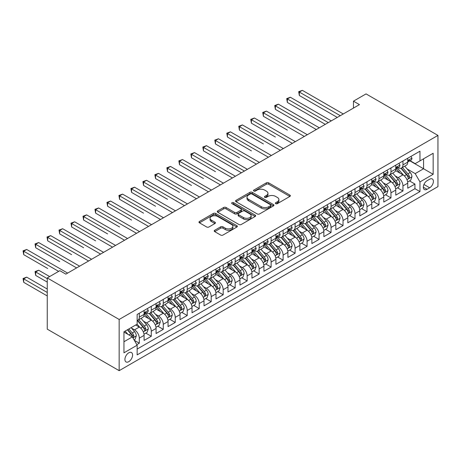 <?xml version="1.0" encoding="UTF-8"?>
<svg xmlns="http://www.w3.org/2000/svg" width="461" height="461" viewBox="0 0 461 461"><rect width="100%" height="100%" fill="white"/><g stroke="black" fill="none" stroke-linecap="round" stroke-linejoin="round"><path stroke-width="0.69" d="M275.713 203.658A1.164 0.674 0 0 0 277.361 203.658L289.86 196.438A1.665 0.962 0 0 0 290.349 195.764A1.665 0.962 0 0 0 289.86 195.084L268.688 182.856A1.665 0.962 0 0 0 266.331 182.856L253.832 190.07A1.164 0.674 0 0 0 253.492 190.549A1.164 0.674 0 0 0 253.832 191.021A1.164 0.674 0 0 0 255.48 191.021L257.1 190.088A5.325 3.071 0 0 1 264.626 190.088L266.395 191.108A5.325 3.071 0 0 1 267.95 193.28A5.325 3.071 0 0 1 266.395 195.452L264.775 196.392A1.164 0.674 0 0 0 264.435 196.864A1.164 0.674 0 0 0 264.775 197.343A1.164 0.674 0 0 0 266.423 197.343L268.037 196.403A5.325 3.071 0 0 1 275.569 196.403L277.332 197.423A5.325 3.071 0 0 1 278.893 199.596A5.325 3.071 0 0 1 277.332 201.774L275.713 202.707A1.164 0.674 0 0 0 275.373 203.18A1.164 0.674 0 0 0 275.713 203.658L275.713 202.707M128.752 361.672A5.423 3.129 120 0 0 132.295 356.889A5.423 3.129 120 0 0 131.466 352.544A5.423 3.129 120 0 0 128.752 352.815A5.423 3.129 120 0 0 125.208 357.592A5.423 3.129 120 0 0 126.043 361.937A5.423 3.129 120 0 0 128.752 361.672M214.693 230.264A1.665 0.962 0 0 0 214.204 230.944A1.665 0.962 0 0 0 214.693 231.618L220.635 235.052A1.665 0.962 0 0 0 222.986 235.052L236.868 227.037A1.665 0.962 0 0 0 237.352 226.357A1.665 0.962 0 0 0 236.868 225.677L215.69 213.455A1.665 0.962 0 0 0 213.339 213.455L199.457 221.464A1.665 0.962 0 0 0 198.973 222.144A1.665 0.962 0 0 0 199.457 222.824L206.632 226.968A1.665 0.962 0 0 0 208.989 226.968L214.93 223.539A1.665 0.962 0 0 0 215.414 222.859A1.665 0.962 0 0 0 214.93 222.179L211.369 220.128A4.449 2.57 0 0 1 210.066 218.307A4.449 2.57 0 0 1 212.815 215.932A4.449 2.57 0 0 1 217.661 216.491L231.601 224.542A4.449 2.57 0 0 1 232.903 226.357A4.449 2.57 0 0 1 230.16 228.731A4.449 2.57 0 0 1 225.308 228.172L222.986 226.835A1.665 0.962 0 0 0 220.635 226.835L214.693 230.264L214.693 231.618M437.95 135.413L366.046 93.9L353.46 101.166L359.453 104.624L65.837 274.139L59.844 270.682L47.258 277.948L119.163 319.461L437.95 135.413L437.95 186.619L119.163 370.667L119.163 319.461M257.215 213.927A1.665 0.962 0 0 0 259.572 213.927L273.448 205.917A1.665 0.962 0 0 0 273.938 205.237A1.665 0.962 0 0 0 273.448 204.557L252.276 192.329A1.665 0.962 0 0 0 249.925 192.329L236.044 200.345A1.665 0.962 0 0 0 235.554 201.025A1.665 0.962 0 0 0 236.044 201.705L257.215 213.927M232.448 203.906A1.164 0.674 0 0 1 233.629 204.073L233.629 202.69L255.158 215.114A1.665 0.962 0 0 1 255.648 215.794A1.665 0.962 0 0 1 255.158 216.474L241.276 224.49A1.665 0.962 0 0 1 238.925 224.49L217.748 212.262L217.748 210.908A1.665 0.962 0 0 0 217.264 211.587A1.665 0.962 0 0 0 217.748 212.262M217.748 210.908L223.689 207.479A1.665 0.962 0 0 1 226.046 207.479L234.632 212.435A1.665 0.962 0 0 0 236.983 212.435L240.924 210.158A1.665 0.962 0 0 0 241.414 209.478A1.665 0.962 0 0 0 240.924 208.798L231.987 203.641A1.164 0.674 0 0 1 231.641 203.163A1.164 0.674 0 0 1 232.361 202.54A1.164 0.674 0 0 1 233.629 202.69M136.813 344.632L139.297 343.197L134.324 340.322M131.494 328.105L134.503 329.84A6.777 3.913 60 0 1 139.297 338.144L144.091 335.377L144.091 340.425L151.283 336.276L145.832 333.13M143.48 321.184L146.489 322.925A6.777 3.913 60 0 1 151.283 331.223L156.077 328.457L156.077 333.51L163.269 329.356L157.812 326.209M155.466 314.264L158.475 316.004A6.777 3.913 60 0 1 163.269 324.308L168.063 321.536L168.063 326.59L175.249 322.441L169.798 319.289M167.447 307.349L170.461 309.083A6.777 3.913 60 0 1 175.249 317.387L180.044 314.621L180.044 319.669L187.235 315.52L181.784 312.374M179.433 300.428L182.441 302.162A6.777 3.913 60 0 1 187.235 310.466L192.03 307.7L192.03 312.754L199.221 308.599L193.77 305.453M191.419 293.507L194.427 295.247A6.777 3.913 60 0 1 199.221 303.551L204.016 300.779L204.016 305.833L211.207 301.678L205.75 298.532M203.405 286.592L206.413 288.327A6.777 3.913 60 0 1 211.207 296.63L216.002 293.864L216.002 298.912L223.187 294.763L217.736 291.611M215.385 279.671L218.393 281.406A6.777 3.913 60 0 1 223.187 289.71L227.982 286.944L227.982 291.992L235.173 287.843L229.722 284.696M227.371 272.751L230.379 274.491A6.777 3.913 60 0 1 235.173 282.789L239.968 280.023L239.968 285.077L247.159 280.922L241.708 277.776M239.357 265.83L242.365 267.57A6.777 3.913 60 0 1 247.159 275.874L251.954 273.102L251.954 278.156L259.145 274.007L253.688 270.855M251.337 258.915L254.351 260.649A6.777 3.913 60 0 1 259.145 268.953L263.934 266.187L263.934 271.235L271.126 267.086L265.674 263.934M263.323 251.994L266.331 253.729A6.777 3.913 60 0 1 271.126 262.032L275.92 259.266L275.92 264.32L283.112 260.165L277.66 257.019M275.309 245.073L278.317 246.814A6.777 3.913 60 0 1 283.112 255.117L287.906 252.346L287.906 257.399L295.098 253.245L289.641 250.098M287.295 238.158L290.303 239.893A6.777 3.913 60 0 1 295.098 248.197L299.892 245.431L299.892 250.479L307.078 246.33L301.627 243.178M299.275 231.238L302.289 232.972A6.777 3.913 60 0 1 307.078 241.276L311.872 238.51L311.872 243.558L319.064 239.409L313.613 236.263M311.261 224.317L314.269 226.057A6.777 3.913 60 0 1 319.064 234.355L323.858 231.589L323.858 236.643L331.05 232.488L325.599 229.342M323.247 217.396L326.255 219.136A6.777 3.913 60 0 1 331.05 227.44L335.844 224.668L335.844 229.722L343.036 225.573L337.579 222.421M335.233 210.481L338.241 212.216A6.777 3.913 60 0 1 343.036 220.519L347.825 217.753L347.825 222.801L355.016 218.652L349.565 215.5M347.214 203.56L350.222 205.295A6.777 3.913 60 0 1 355.016 213.599L359.81 210.833L359.81 215.886L367.002 211.732L361.551 208.585M359.2 196.64L362.208 198.38A6.777 3.913 60 0 1 367.002 206.684L371.797 203.912L371.797 208.966L378.988 204.811L373.531 201.664M371.186 189.719L374.194 191.459A6.777 3.913 60 0 1 378.988 199.763L383.783 196.997L383.783 202.045L390.968 197.896L385.517 194.744M383.166 182.804L386.18 184.538A6.777 3.913 60 0 1 390.968 192.842L395.763 190.076L395.763 195.124L402.954 190.975L402.954 185.921A6.777 3.913 -120 0 0 398.16 177.623L395.152 175.883M397.503 187.829L402.954 190.975M144.091 335.377A6.777 3.913 -120 0 0 139.297 327.074L135.701 324.999M156.077 328.457A6.777 3.913 -120 0 0 151.283 320.153L143.872 315.877M168.063 321.536A6.777 3.913 -120 0 0 163.269 313.238L155.858 308.956M180.044 314.621A6.777 3.913 -120 0 0 175.249 306.317L167.839 302.036M192.03 307.7A6.777 3.913 -120 0 0 187.235 299.396L179.825 295.121M204.016 300.779A6.777 3.913 -120 0 0 199.221 292.476L191.811 288.2M216.002 293.864A6.777 3.913 -120 0 0 211.207 285.561L203.791 281.279M227.982 286.944A6.777 3.913 -120 0 0 223.187 278.64L215.777 274.358M239.968 280.023A6.777 3.913 -120 0 0 235.173 271.719L227.763 267.443M251.954 273.102A6.777 3.913 -120 0 0 247.159 264.804L239.749 260.523M263.934 266.187A6.777 3.913 -120 0 0 259.145 257.883L251.729 253.602M275.92 259.266A6.777 3.913 -120 0 0 271.126 250.963L263.715 246.687M287.906 252.346A6.777 3.913 -120 0 0 283.112 244.042L275.701 239.766M299.892 245.431A6.777 3.913 -120 0 0 295.098 237.127L287.687 232.845M311.872 238.51A6.777 3.913 -120 0 0 307.078 230.206L299.667 225.925M323.858 231.589A6.777 3.913 -120 0 0 319.064 223.285L311.653 219.01M335.844 224.668A6.777 3.913 -120 0 0 331.05 216.37L323.639 212.089M347.825 217.753A6.777 3.913 -120 0 0 343.036 209.45L335.62 205.168M359.81 210.833A6.777 3.913 -120 0 0 355.016 202.529L347.606 198.253M371.797 203.912A6.777 3.913 -120 0 0 367.002 195.608L359.592 191.332M383.783 196.997A6.777 3.913 -120 0 0 378.988 188.693L371.578 184.412M395.763 190.076A6.777 3.913 -120 0 0 390.968 181.772L383.558 177.491M429.681 179.214L427.042 180.735A5.255 3.031 120 0 0 423.613 185.362A5.255 3.031 120 0 0 424.42 189.575A5.255 3.031 120 0 0 427.042 189.315L429.681 187.794A5.255 3.031 120 0 0 433.115 183.161A5.255 3.031 120 0 0 432.309 178.954A5.255 3.031 120 0 0 429.681 179.214M123.957 341.745L132.347 336.899L137.142 345.203L137.142 354.889L419.971 191.597L419.971 181.911L415.182 173.607L407.138 168.962M137.142 345.203L123.957 352.815L123.957 331.776L137.142 324.169L137.142 314.483L419.971 151.191L419.971 160.877L433.156 153.265L433.156 174.298L419.971 181.911M146.425 312.921L146.489 312.961A6.777 3.913 60 0 0 149.877 313.296L154.671 310.524A6.777 3.913 -120 0 0 156.077 307.424L156.077 303.551M158.411 306.006L158.475 306.041A6.777 3.913 60 0 0 161.863 306.375L166.657 303.609A6.777 3.913 -120 0 0 168.063 300.503L168.063 296.63M170.397 299.085L170.461 299.12A6.777 3.913 60 0 0 173.849 299.454L178.643 296.688A6.777 3.913 -120 0 0 180.044 293.582L180.044 289.71M182.377 292.165L182.441 292.199A6.777 3.913 60 0 0 185.835 292.539L190.624 289.767A6.777 3.913 -120 0 0 192.03 286.667L192.03 282.789M194.363 285.244L194.427 285.284A6.777 3.913 60 0 0 197.815 285.618L202.61 282.852A6.777 3.913 -120 0 0 204.016 279.746L204.016 275.874M206.349 278.329L206.413 278.363A6.777 3.913 60 0 0 209.801 278.698L214.596 275.932A6.777 3.913 -120 0 0 216.002 272.826L216.002 268.953M218.335 271.408L218.393 271.443A6.777 3.913 60 0 0 221.787 271.777L226.582 269.011A6.777 3.913 -120 0 0 227.982 265.911L227.982 262.032M230.316 264.487L230.379 264.528A6.777 3.913 60 0 0 233.767 264.862L238.562 262.09A6.777 3.913 -120 0 0 239.968 258.99L239.968 255.112M242.302 257.566L242.365 257.607A6.777 3.913 60 0 0 245.753 257.941L250.548 255.175A6.777 3.913 -120 0 0 251.954 252.069L251.954 248.197M254.288 250.651L254.351 250.686A6.777 3.913 60 0 0 257.739 251.02L262.534 248.254A6.777 3.913 -120 0 0 263.934 245.148L263.934 241.276M266.268 243.731L266.331 243.765A6.777 3.913 60 0 0 269.725 244.105L274.514 241.334A6.777 3.913 -120 0 0 275.92 238.233L275.92 234.355M278.254 236.81L278.317 236.85A6.777 3.913 60 0 0 281.706 237.185L286.5 234.419A6.777 3.913 -120 0 0 287.906 231.313L287.906 227.44M290.24 229.895L290.303 229.93A6.777 3.913 60 0 0 293.692 230.264L298.486 227.498A6.777 3.913 -120 0 0 299.892 224.392L299.892 220.519M302.226 222.974L302.289 223.009A6.777 3.913 60 0 0 305.678 223.343L310.472 220.577A6.777 3.913 -120 0 0 311.872 217.477L311.872 213.599M314.206 216.053L314.269 216.088A6.777 3.913 60 0 0 317.658 216.428L322.452 213.656A6.777 3.913 -120 0 0 323.858 210.556L323.858 206.678M326.192 209.133L326.255 209.173A6.777 3.913 60 0 0 329.644 209.507L334.438 206.741A6.777 3.913 -120 0 0 335.844 203.635L335.844 199.763M338.178 202.218L338.241 202.252A6.777 3.913 60 0 0 341.63 202.586L346.424 199.82A6.777 3.913 -120 0 0 347.825 196.714L347.825 192.842M350.164 195.297L350.222 195.331A6.777 3.913 60 0 0 353.616 195.671L358.41 192.9A6.777 3.913 -120 0 0 359.81 189.799L359.81 185.921M362.144 188.376L362.208 188.416A6.777 3.913 60 0 0 365.596 188.751L370.39 185.985A6.777 3.913 -120 0 0 371.797 182.879L371.797 179.006M374.13 181.461L374.194 181.496A6.777 3.913 60 0 0 377.582 181.83L382.376 179.064A6.777 3.913 -120 0 0 383.783 175.958L383.783 172.086M386.116 174.54L386.18 174.575A6.777 3.913 60 0 0 389.568 174.909L394.362 172.143A6.777 3.913 -120 0 0 395.763 169.043L395.763 165.165M137.142 349.075L414.94 188.693L414.94 184.054L407.749 188.209L407.749 183.155A6.777 3.913 -120 0 0 402.954 174.852L395.544 170.576M398.097 167.62L398.16 167.654A6.777 3.913 -120 0 0 401.554 167.994A6.777 3.913 -120 0 0 402.954 164.888L402.954 161.016M401.554 167.994L406.343 165.222A6.777 3.913 -120 0 0 407.749 162.122L407.749 158.244M139.297 313.238L139.297 317.11A6.777 3.913 60 0 1 137.897 320.216A6.777 3.913 60 0 1 137.142 320.487M137.897 320.216L142.691 317.445A6.777 3.913 -120 0 0 144.091 314.344L144.091 310.466M151.283 306.317L151.283 310.19A6.777 3.913 60 0 1 149.877 313.296M163.269 299.396L163.269 303.275A6.777 3.913 60 0 1 161.863 306.375M175.249 292.476L175.249 296.354A6.777 3.913 60 0 1 173.849 299.454M187.235 285.561L187.235 289.433A6.777 3.913 60 0 1 185.835 292.539M199.221 278.64L199.221 282.512A6.777 3.913 60 0 1 197.815 285.618M211.207 271.719L211.207 275.597A6.777 3.913 60 0 1 209.801 278.698M223.187 264.798L223.187 268.677A6.777 3.913 60 0 1 221.787 271.777M235.173 257.883L235.173 261.756A6.777 3.913 60 0 1 233.767 264.862M247.159 250.963L247.159 254.835A6.777 3.913 60 0 1 245.753 257.941M259.145 244.042L259.145 247.92A6.777 3.913 60 0 1 257.739 251.02M271.126 237.127L271.126 240.999A6.777 3.913 60 0 1 269.725 244.105M283.112 230.206L283.112 234.079A6.777 3.913 60 0 1 281.706 237.185M295.098 223.285L295.098 227.164A6.777 3.913 60 0 1 293.692 230.264M307.078 216.365L307.078 220.243A6.777 3.913 60 0 1 305.678 223.343M319.064 209.45L319.064 213.322A6.777 3.913 60 0 1 317.658 216.428M331.05 202.529L331.05 206.401A6.777 3.913 60 0 1 329.644 209.507M343.036 195.608L343.036 199.486A6.777 3.913 60 0 1 341.63 202.586M355.016 188.693L355.016 192.565A6.777 3.913 60 0 1 353.616 195.671M367.002 181.772L367.002 185.645A6.777 3.913 60 0 1 365.596 188.751M378.988 174.852L378.988 178.73A6.777 3.913 60 0 1 377.582 181.83M390.968 167.931L390.968 171.809A6.777 3.913 60 0 1 389.568 174.909M390.968 192.842L390.968 197.896M378.988 199.763L378.988 204.811M367.002 206.684L367.002 211.732M355.016 213.599L355.016 218.652M343.036 220.519L343.036 225.573M331.05 227.44L331.05 232.488M319.064 234.355L319.064 239.409M307.078 241.276L307.078 246.33M295.098 248.197L295.098 253.245M283.112 255.117L283.112 260.165M271.126 262.032L271.126 267.086M259.145 268.953L259.145 274.007M247.159 275.874L247.159 280.922M235.173 282.789L235.173 287.843M223.187 289.71L223.187 294.763M211.207 296.63L211.207 301.678M199.221 303.551L199.221 308.599M187.235 310.466L187.235 315.52M175.249 317.387L175.249 322.441M163.269 324.308L163.269 329.356M151.283 331.223L151.283 336.276M139.297 338.144L139.297 343.197M132.347 336.899L123.957 332.058M415.182 173.607L423.567 168.766L423.567 158.803L433.156 153.265M409.846 160.837L433.156 174.298M410.083 160.699L415.182 163.643L419.971 160.877M47.258 277.948L47.258 329.148L119.163 370.667M353.46 101.166L353.46 108.081M409.489 180.908L414.94 184.054M414.94 188.693L419.971 191.597M276.179 203.82L277.332 203.157A5.325 3.071 0 0 0 278.893 200.984L278.893 199.596M267.95 193.28L267.95 194.663A5.325 3.071 0 0 1 266.395 196.841L265.242 197.504M289.836 196.455L268.688 184.239A1.665 0.962 0 0 0 266.331 184.239L254.299 191.188M273.431 205.929L252.276 193.712A1.665 0.962 0 0 0 249.925 193.712L236.067 201.716M270.509 205.71A1.164 0.674 0 0 0 270.849 205.237A1.164 0.674 0 0 0 270.509 204.759L251.925 194.029A1.164 0.674 0 0 0 250.277 194.029L248.571 195.015A5.325 3.071 0 0 0 247.01 197.187A5.325 3.071 0 0 0 248.571 199.359L261.278 206.695A5.325 3.071 0 0 0 268.803 206.695L270.509 205.71L270.509 207.093A1.164 0.674 0 0 0 270.849 206.62L270.849 205.237M247.01 197.187L247.01 198.57A5.325 3.071 0 0 0 248.571 200.742L248.571 199.359M270.509 207.093L268.803 208.078A5.325 3.071 0 0 1 261.278 208.078L248.571 200.742M217.771 212.279L223.689 208.862L223.689 207.479M241.414 209.478L241.414 210.861A1.665 0.962 0 0 1 240.924 211.541L236.983 213.818A1.665 0.962 0 0 1 234.632 213.818L226.046 208.862A1.665 0.962 0 0 0 223.689 208.862M233.629 204.073L255.135 216.486M243.541 217.58A4.449 2.57 0 0 0 248.393 218.134A4.449 2.57 0 0 0 251.141 215.76A4.449 2.57 0 0 0 249.833 213.944L244.924 211.109A1.665 0.962 0 0 0 242.572 211.109L238.631 213.385A1.665 0.962 0 0 0 238.141 214.065A1.665 0.962 0 0 0 238.631 214.745L243.541 217.58L243.541 218.963A4.449 2.57 0 0 0 248.393 219.522A4.449 2.57 0 0 0 251.141 217.148L251.141 215.76M238.141 214.065L238.141 215.448A1.665 0.962 0 0 0 238.631 216.128L238.631 214.745M243.541 218.963L238.631 216.128M232.903 226.357L232.903 227.74A4.449 2.57 0 0 1 230.16 230.114A4.449 2.57 0 0 1 225.308 229.555L222.986 228.218A1.665 0.962 0 0 0 220.635 228.218L214.717 231.635M210.066 218.307L210.066 219.695A4.449 2.57 0 0 0 211.369 221.511L211.369 220.128M214.907 223.55L211.369 221.511M236.845 227.048L215.69 214.838A1.665 0.962 0 0 0 213.339 214.838L199.48 222.836L199.457 221.464M407.651 181.968L410.745 180.182L411.944 176.719A4.489 2.593 -120 0 0 410.192 172.506L404.718 166.162M403.623 175.289L397.365 168.046M400.062 173.18L396.425 168.974A10.764 6.212 -120 0 0 396.097 168.599M299.35 123.202L275.384 109.361L275.384 105.903L278.375 104.174L319.306 127.801M400.943 168.236L406.481 174.65A4.489 2.593 60 0 1 408.083 177.744L408.406 178.274L409.016 178.188L409.518 176.915A4.489 2.593 -120 0 0 407.916 173.82L402.441 167.481M401.266 168.132L407.219 175.024A2.288 1.32 60 0 1 407.795 175.918L409.518 176.915M410.924 156.412L411.944 158.175A4.489 2.593 60 0 1 411.016 160.163L408.734 161.477A4.489 2.593 -120 0 0 409.518 160.445L409.426 160.048M340.276 115.694L299.35 92.067L302.347 90.333L343.272 113.965M407.899 161.69L407.916 161.69A4.489 2.593 -120 0 0 408.734 161.477M408.942 160.111L409.518 160.445C409.235 159.765 408.757 160.042 408.083 161.275A4.489 2.593 60 0 1 407.749 161.915M337.279 117.422L299.35 95.525L299.35 92.067L298.693 91.687L302.347 90.333M299.35 95.525L298.693 91.687M395.665 188.889L398.759 187.103L399.958 183.639A4.489 2.593 -120 0 0 398.212 179.421L392.732 173.082M391.637 182.21L385.379 174.967M388.076 180.101L384.445 175.895A10.764 6.212 -120 0 0 384.111 175.52M287.364 130.123L263.398 116.281L263.398 112.824L266.395 111.095L307.32 134.721M388.957 175.157L394.495 181.571A4.489 2.593 60 0 1 396.097 184.659L396.425 185.195L397.03 185.109L397.532 183.83A4.489 2.593 -120 0 0 395.936 180.735L390.455 174.396M389.28 175.053L395.233 181.939A2.288 1.32 60 0 1 395.809 182.838L397.532 183.83M383.679 195.81L386.779 194.018L387.972 190.56A4.489 2.593 -120 0 0 386.226 186.342L380.751 180.003M379.651 189.131L373.393 181.882M376.09 187.022L372.459 182.815A10.764 6.212 -120 0 0 372.125 182.441M275.384 137.038L251.412 123.202L251.412 119.739L254.409 118.01L295.334 141.642M376.971 182.072L382.509 188.486A4.489 2.593 60 0 1 384.111 191.58L384.439 192.116L385.044 192.03L385.552 190.75A4.489 2.593 -120 0 0 383.95 187.656L378.475 181.317M377.3 181.968L383.247 188.86A2.288 1.32 60 0 1 383.823 189.753L385.552 190.75M371.693 202.725L374.793 200.938L375.992 197.481A4.489 2.593 -120 0 0 374.24 193.263L368.765 186.924M367.671 196.046L361.412 188.803M364.109 193.937L360.473 189.736A10.764 6.212 -120 0 0 360.139 189.362M263.398 143.959L239.426 130.123L239.426 126.66L242.423 124.931L283.354 148.557M364.985 188.993L370.529 195.406A4.489 2.593 60 0 1 372.125 198.501L372.453 199.031L373.058 198.945L373.566 197.671A4.489 2.593 -120 0 0 371.964 194.577L366.489 188.238M365.314 188.889L371.266 195.781A2.288 1.32 60 0 1 371.843 196.674L373.566 197.671M359.713 209.646L362.807 207.859L364.006 204.396A4.489 2.593 -120 0 0 362.26 200.178L356.779 193.839M355.685 202.967L349.426 195.723M352.123 200.858L348.493 196.651A10.764 6.212 -120 0 0 348.159 196.277M251.412 150.88L227.446 137.038L227.446 133.581L230.442 131.852L271.368 155.478M353.005 195.913L358.543 202.327A4.489 2.593 60 0 1 360.145 205.422L360.467 205.952L361.078 205.865L361.58 204.586A4.489 2.593 -120 0 0 359.978 201.497L354.503 195.153M353.328 195.81L359.28 202.696A2.288 1.32 60 0 1 359.857 203.595L361.58 204.586M398.938 163.332L399.958 165.096A4.489 2.593 60 0 1 399.03 167.084L396.754 168.398A4.489 2.593 -120 0 0 397.532 167.366L397.44 166.963M328.295 122.614L287.364 98.982L290.361 97.254L331.286 120.886M395.913 168.611L395.936 168.611A4.489 2.593 -120 0 0 396.754 168.398M396.956 167.026L397.532 167.366C397.249 166.686 396.771 166.963 396.097 168.196A4.489 2.593 60 0 1 395.763 168.835M325.299 124.343L287.364 102.446L287.364 98.982L286.707 98.602L290.361 97.254M287.364 102.446L286.707 98.602M386.958 170.253L387.972 172.016A4.489 2.593 60 0 1 387.044 174.004L384.768 175.318A4.489 2.593 -120 0 0 385.552 174.281L385.454 173.883M316.309 129.529L274.721 105.523L278.375 104.174M383.932 175.526L383.95 175.526A4.489 2.593 -120 0 0 384.768 175.318M384.97 173.947L385.552 174.281C385.269 173.607 384.785 173.883 384.111 175.111A4.489 2.593 60 0 1 383.783 175.75M275.384 109.361L274.721 105.523M374.972 177.168L375.992 178.937A4.489 2.593 60 0 1 375.058 180.919L372.782 182.239A4.489 2.593 -120 0 0 373.566 181.202L373.473 180.804M304.323 136.45L262.735 112.444L266.395 111.095M371.946 182.447L371.964 182.447A4.489 2.593 -120 0 0 372.782 182.239M372.984 180.868L373.566 181.202C373.283 180.528 372.805 180.804 372.125 182.032A4.489 2.593 60 0 1 371.797 182.671M263.398 116.281L262.735 112.444M362.986 184.089L364.006 185.852A4.489 2.593 60 0 1 363.078 187.84L360.802 189.154A4.489 2.593 -120 0 0 361.58 188.123L361.487 187.725M292.337 143.371L250.755 119.359L254.409 118.01M359.96 189.367L359.978 189.367A4.489 2.593 -120 0 0 360.802 189.154M361.003 187.788L361.58 188.123C361.297 187.443 360.819 187.719 360.145 188.952A4.489 2.593 60 0 1 359.81 189.592M251.412 123.202L250.755 119.359M347.727 216.566L350.821 214.774L352.02 211.317A4.489 2.593 -120 0 0 350.274 207.098L344.799 200.76M343.699 209.888L337.44 202.638M340.137 207.778L336.507 203.572A10.764 6.212 -120 0 0 336.173 203.197M239.426 157.795L215.46 143.959L215.46 140.501L218.456 138.767L259.382 162.399M341.019 202.834L346.557 209.242A4.489 2.593 60 0 1 348.159 212.337L348.487 212.873L349.092 212.786L349.599 211.507A4.489 2.593 -120 0 0 347.997 208.412L342.517 202.074M341.342 202.725L347.294 209.617A2.288 1.32 60 0 1 347.871 210.51L349.599 211.507M351.005 191.01L352.02 192.773A4.489 2.593 60 0 1 351.092 194.761L348.816 196.075A4.489 2.593 -120 0 0 349.599 195.038L349.501 194.64M280.357 150.292L238.769 126.279L242.423 124.931M347.98 196.288L347.997 196.282A4.489 2.593 -120 0 0 348.816 196.075M349.017 194.703L349.599 195.038C349.317 194.363 348.833 194.64 348.159 195.873A4.489 2.593 60 0 1 347.825 196.507M239.426 130.123L238.769 126.279M335.741 223.481L338.841 221.695L340.039 218.237A4.489 2.593 -120 0 0 338.288 214.019L332.813 207.68M331.713 216.808L325.454 209.559M328.151 214.693L324.521 210.493A10.764 6.212 -120 0 0 324.187 210.118M227.446 164.715L241.403 172.777M329.033 209.749L334.571 216.163A4.489 2.593 60 0 1 336.173 219.257L336.501 219.788L337.106 219.707L337.613 218.428A4.489 2.593 -120 0 0 336.011 215.333L330.537 208.994M329.361 209.646L335.308 216.537A2.288 1.32 60 0 1 335.89 217.431L337.613 218.428M339.019 197.93L340.039 199.694A4.489 2.593 60 0 1 339.106 201.682L336.83 202.996A4.489 2.593 -120 0 0 337.613 201.958L337.515 201.561M268.371 157.207L226.783 133.2L230.442 131.852M335.994 203.203L336.011 203.203A4.489 2.593 -120 0 0 336.83 202.996M337.031 201.624L337.613 201.958C337.331 201.284 336.853 201.561 336.173 202.788A4.489 2.593 60 0 1 335.844 203.428M227.446 137.038L226.783 133.2M323.76 230.402L326.855 228.616L328.053 225.152A4.489 2.593 -120 0 0 326.302 220.94L320.827 214.596M319.732 223.723L313.474 216.48M316.171 221.614L312.535 217.408A10.764 6.212 -120 0 0 312.201 217.033M215.46 171.636L191.494 157.795L191.494 154.337L194.484 152.608L235.415 176.235M317.053 216.67L322.591 223.084A4.489 2.593 60 0 1 324.192 226.178L324.515 226.708L325.126 226.622L325.627 225.348A4.489 2.593 -120 0 0 324.025 222.254L318.551 215.915M317.375 216.566L323.328 223.458A2.288 1.32 60 0 1 323.904 224.351L325.627 225.348M327.033 204.845L328.053 206.609A4.489 2.593 60 0 1 327.126 208.597L324.844 209.911A4.489 2.593 -120 0 0 325.627 208.879L325.535 208.481M256.385 164.128L214.803 140.121L218.456 138.767M324.008 210.124L324.025 210.124A4.489 2.593 -120 0 0 324.844 209.911M325.045 208.545L325.627 208.879C325.345 208.199 324.867 208.481 324.192 209.709A4.489 2.593 60 0 1 323.858 210.349M215.46 143.959L214.803 140.121M311.774 237.323L314.869 235.536L316.067 232.073A4.489 2.593 -120 0 0 314.321 227.855L308.841 221.516M307.746 230.644L301.488 223.401M304.185 228.535L300.555 224.328A10.764 6.212 -120 0 0 300.22 223.954M203.474 178.557L179.508 164.715L179.508 161.258L182.504 159.529L223.429 183.155M305.067 223.591L310.605 230.004A4.489 2.593 60 0 1 312.206 233.093L312.529 233.629L313.14 233.543L313.641 232.263A4.489 2.593 -120 0 0 312.039 229.169L306.565 222.83M305.389 223.487L311.342 230.373A2.288 1.32 60 0 1 311.918 231.272L313.641 232.263M315.047 211.766L316.067 213.529A4.489 2.593 60 0 1 315.14 215.518L312.863 216.831A4.489 2.593 -120 0 0 313.641 215.8L313.549 215.396M244.399 171.048L203.474 147.416L206.47 145.688L247.396 169.32M312.022 217.045L312.039 217.045A4.489 2.593 -120 0 0 312.863 216.831M313.065 215.466L313.641 215.8C313.359 215.12 312.881 215.396 312.206 216.63A4.489 2.593 60 0 1 311.872 217.269M241.408 172.777L203.474 150.88L203.474 147.416L202.817 147.036L206.47 145.688M203.474 150.88L202.817 147.036M299.788 244.244L302.889 242.451L304.081 238.994A4.489 2.593 -120 0 0 302.335 234.776L296.861 228.437M295.76 237.565L289.502 230.316M292.199 235.456L288.569 231.249A10.764 6.212 -120 0 0 288.234 230.875M191.494 185.472L167.522 171.636L167.522 168.173L170.518 166.444L211.443 190.076M293.081 230.506L298.619 236.919A4.489 2.593 60 0 1 300.22 240.014L300.549 240.55L301.154 240.463L301.661 239.184A4.489 2.593 -120 0 0 300.059 236.09L294.585 229.751M293.409 230.402L299.356 237.294A2.288 1.32 60 0 1 299.932 238.187L301.661 239.184M303.067 218.687L304.081 220.45A4.489 2.593 60 0 1 303.154 222.438L300.877 223.752A4.489 2.593 -120 0 0 301.661 222.715L301.563 222.317M232.419 177.963L190.831 153.957L194.484 152.608M300.042 223.96L300.059 223.96A4.489 2.593 -120 0 0 300.877 223.752M301.079 222.381L301.661 222.715C301.379 222.041 300.895 222.317 300.22 223.545A4.489 2.593 60 0 1 299.892 224.184M191.494 157.795L190.831 153.957M287.802 251.159L290.903 249.372L292.101 245.915A4.489 2.593 -120 0 0 290.349 241.697L284.875 235.358M283.78 244.48L277.522 237.236M280.219 242.371L276.583 238.17A10.764 6.212 -120 0 0 276.248 237.795M179.508 192.393L155.536 178.557L155.536 175.094L158.532 173.365L199.457 196.991M281.095 237.427L286.633 243.84A4.489 2.593 60 0 1 288.234 246.935L288.563 247.465L289.168 247.378L289.675 246.105A4.489 2.593 -120 0 0 288.073 243.01L282.599 236.672M281.423 237.323L287.376 244.215A2.288 1.32 60 0 1 287.952 245.108L289.675 246.105M291.081 225.602L292.101 227.371A4.489 2.593 60 0 1 291.168 229.353L288.891 230.673A4.489 2.593 -120 0 0 289.675 229.636L289.583 229.238M220.433 184.884L178.845 160.877L182.504 159.529M288.056 230.88L288.073 230.88A4.489 2.593 -120 0 0 288.891 230.673M289.093 229.301L289.675 229.636C289.393 228.961 288.914 229.238 288.234 230.465A4.489 2.593 60 0 1 287.906 231.105M179.508 164.715L178.845 160.877M275.822 258.079L278.917 256.293L280.115 252.83A4.489 2.593 -120 0 0 278.363 248.612L272.889 242.273M271.794 251.401L265.536 244.157M268.233 249.292L264.597 245.085A10.764 6.212 -120 0 0 264.268 244.71M167.522 199.313L143.555 185.472L143.555 182.014L146.552 180.286L187.477 203.912M269.115 244.347L274.652 250.761A4.489 2.593 60 0 1 276.254 253.855L276.577 254.386L277.188 254.299L277.689 253.026A4.489 2.593 -120 0 0 276.087 249.931L270.613 243.587M269.437 244.244L275.39 251.13A2.288 1.32 60 0 1 275.966 252.029L277.689 253.026M279.095 232.523L280.115 234.286A4.489 2.593 60 0 1 279.187 236.274L276.905 237.588A4.489 2.593 -120 0 0 277.689 236.556L277.597 236.159M208.447 191.805L166.865 167.792L170.518 166.444M276.07 237.801L276.087 237.801A4.489 2.593 -120 0 0 276.905 237.588M277.113 236.222L277.689 236.556C277.407 235.876 276.928 236.153 276.254 237.386A4.489 2.593 60 0 1 275.92 238.026M167.522 171.636L166.865 167.792M263.836 265L266.931 263.208L268.129 259.75A4.489 2.593 -120 0 0 266.383 255.532L260.909 249.194M259.808 258.321L253.55 251.072M256.247 256.212L252.616 252.006A10.764 6.212 -120 0 0 252.282 251.631M155.536 206.234L131.569 192.393L131.569 188.935L134.566 187.201L175.491 210.833M257.129 251.268L262.666 257.676A4.489 2.593 60 0 1 264.268 260.77L264.597 261.306L265.202 261.22L265.703 259.941A4.489 2.593 -120 0 0 264.107 256.846L258.627 250.507M257.451 251.159L263.404 258.051A2.288 1.32 60 0 1 263.98 258.944L265.703 259.941M267.115 239.443L268.129 241.207A4.489 2.593 60 0 1 267.201 243.195L264.925 244.509A4.489 2.593 -120 0 0 265.703 243.471L265.611 243.074M196.467 198.726L154.879 174.713L158.532 173.365M264.084 244.722L264.107 244.722A4.489 2.593 -120 0 0 264.925 244.509M265.127 243.137L265.703 243.471C265.421 242.797 264.942 243.074 264.268 244.307A4.489 2.593 60 0 1 263.934 244.941M155.536 178.557L154.879 174.713M251.85 271.915L254.95 270.129L256.149 266.671A4.489 2.593 -120 0 0 254.397 262.453L248.923 256.114M247.822 265.242L241.564 257.993M244.261 263.127L240.63 258.926A10.764 6.212 -120 0 0 240.296 258.552M143.555 213.149L119.583 199.313L119.583 195.85L122.58 194.121L163.505 217.753M245.143 258.183L250.68 264.597A4.489 2.593 60 0 1 252.282 267.691L252.611 268.221L253.216 268.141L253.723 266.861A4.489 2.593 -120 0 0 252.121 263.767L246.647 257.428M245.471 258.079L251.418 264.971A2.288 1.32 60 0 1 251.994 265.864L253.723 266.861M255.129 246.364L256.149 248.127A4.489 2.593 60 0 1 255.215 250.116L252.939 251.429A4.489 2.593 -120 0 0 253.723 250.392L253.625 249.995M184.481 205.641L142.893 181.634L146.552 180.286M252.104 251.637L252.121 251.637A4.489 2.593 -120 0 0 252.939 251.429M253.141 250.058L253.723 250.392C253.441 249.718 252.962 249.995 252.282 251.222A4.489 2.593 60 0 1 251.954 251.862M143.555 185.472L142.893 181.634M239.864 278.836L242.964 277.049L244.163 273.586A4.489 2.593 -120 0 0 242.411 269.374L236.937 263.029M235.842 272.157L229.584 264.914M232.281 270.048L228.644 265.841A10.764 6.212 -120 0 0 228.31 265.467M131.569 220.07L107.597 206.228L107.597 202.771L110.594 201.042L151.525 224.668M233.157 265.104L238.7 271.517A4.489 2.593 60 0 1 240.296 274.612L240.625 275.142L241.23 275.056L241.737 273.782A4.489 2.593 -120 0 0 240.135 270.688L234.661 264.349M233.485 265L239.438 271.892A2.288 1.32 60 0 1 240.014 272.785L241.737 273.782M243.143 253.279L244.163 255.042A4.489 2.593 60 0 1 243.229 257.031L240.953 258.344A4.489 2.593 -120 0 0 241.737 257.313L241.645 256.915M172.495 212.561L130.912 188.555L134.566 187.201M240.118 258.558L240.135 258.558A4.489 2.593 -120 0 0 240.953 258.344M241.155 256.979L241.737 257.313C241.455 256.633 240.976 256.915 240.296 258.143A4.489 2.593 60 0 1 239.968 258.782M131.569 192.393L130.912 188.555M227.884 285.757L230.978 283.97L232.177 280.507A4.489 2.593 -120 0 0 230.431 276.289L224.951 269.95M223.856 279.078L217.598 271.834M220.295 276.969L216.664 272.762A10.764 6.212 -120 0 0 216.33 272.388M119.583 226.991L95.617 213.149L95.617 209.692L98.614 207.963L139.539 231.589M221.176 272.025L226.714 278.438A4.489 2.593 60 0 1 228.316 281.527L228.639 282.063L229.25 281.976L229.751 280.697A4.489 2.593 -120 0 0 228.149 277.603L222.675 271.264M221.499 271.921L227.452 278.807A2.288 1.32 60 0 1 228.028 279.706L229.751 280.697M231.157 260.2L232.177 261.963A4.489 2.593 60 0 1 231.249 263.951L228.973 265.265A4.489 2.593 -120 0 0 229.751 264.234L229.659 263.83M160.509 219.482L118.926 195.47L122.58 194.121M228.132 265.478L228.149 265.478A4.489 2.593 -120 0 0 228.973 265.265M229.175 263.899L229.751 264.234C229.469 263.554 228.99 263.83 228.316 265.063A4.489 2.593 60 0 1 227.982 265.703M119.583 199.313L118.926 195.47M215.898 292.677L218.992 290.885L220.191 287.428A4.489 2.593 -120 0 0 218.445 283.21L212.97 276.871M211.87 285.999L205.612 278.749M208.309 283.89L204.678 279.683A10.764 6.212 -120 0 0 204.344 279.308M107.597 233.906L83.631 220.07L83.631 216.612L86.628 214.878L127.553 238.51M209.19 278.94L214.728 285.353A4.489 2.593 60 0 1 216.33 288.448L216.658 288.984L217.264 288.897L217.771 287.618A4.489 2.593 -120 0 0 216.169 284.523L210.689 278.185M209.519 278.836L215.466 285.728A2.288 1.32 60 0 1 216.042 286.621L217.771 287.618M219.177 267.121L220.191 268.884A4.489 2.593 60 0 1 219.263 270.872L216.987 272.186A4.489 2.593 -120 0 0 217.771 271.149L217.673 270.751M148.528 226.403L106.94 202.391L110.594 201.042M216.151 272.393L216.169 272.393A4.489 2.593 -120 0 0 216.987 272.186M217.189 270.814L217.771 271.149C217.488 270.474 217.004 270.751 216.33 271.978A4.489 2.593 60 0 1 216.002 272.618M107.597 206.228L106.94 202.391M203.912 299.592L207.012 297.806L208.211 294.349A4.489 2.593 -120 0 0 206.459 290.13L200.984 283.792M199.89 292.914L193.626 285.67M196.323 290.805L192.692 286.604A10.764 6.212 -120 0 0 192.358 286.229M95.617 240.826L71.645 226.991L71.645 223.527L74.642 221.799L115.567 245.425M197.204 285.86L202.742 292.274A4.489 2.593 60 0 1 204.344 295.368L204.672 295.899L205.278 295.812L205.785 294.539A4.489 2.593 -120 0 0 204.183 291.444L198.708 285.105M197.533 285.757L203.485 292.649A2.288 1.32 60 0 1 204.062 293.542L205.785 294.539M207.191 274.036L208.211 275.805A4.489 2.593 60 0 1 207.277 277.787L205.001 279.107A4.489 2.593 -120 0 0 205.785 278.069L205.687 277.672M136.542 233.318L94.954 209.311L98.614 207.963M204.165 279.314L204.183 279.314A4.489 2.593 -120 0 0 205.001 279.107M205.203 277.735L205.785 278.069C205.502 277.395 205.024 277.672 204.344 278.899A4.489 2.593 60 0 1 204.016 279.539M95.617 213.149L94.954 209.311M191.932 306.513L195.026 304.727L196.225 301.264A4.489 2.593 -120 0 0 194.473 297.045L188.998 290.707M187.904 299.834L181.646 292.591M184.342 297.725L180.706 293.519A10.764 6.212 -120 0 0 180.378 293.144M83.631 247.747L59.665 233.906L59.665 230.448L62.656 228.719L103.587 252.346M185.224 292.781L190.762 299.195A4.489 2.593 60 0 1 192.364 302.289L192.686 302.819L193.297 302.733L193.799 301.459A4.489 2.593 -120 0 0 192.197 298.365L186.722 292.02M185.547 292.677L191.499 299.564A2.288 1.32 60 0 1 192.076 300.463L193.799 301.459M195.205 280.956L196.225 282.72A4.489 2.593 60 0 1 195.297 284.708L193.015 286.022A4.489 2.593 -120 0 0 193.799 284.99L193.706 284.593M124.556 240.239L82.974 216.226L86.628 214.878M192.179 286.235L192.197 286.235A4.489 2.593 -120 0 0 193.015 286.022M193.217 284.656L193.799 284.99C193.516 284.31 193.038 284.587 192.364 285.82A4.489 2.593 60 0 1 192.03 286.46M83.631 220.07L82.974 216.226M179.946 313.434L183.04 311.642L184.239 308.184A4.489 2.593 -120 0 0 182.493 303.966L177.012 297.627M175.918 306.755L169.66 299.512M172.356 304.646L168.726 300.439A10.764 6.212 -120 0 0 168.392 300.065M71.645 254.668L47.679 240.826L47.679 237.369L50.675 235.634L91.601 259.266M173.238 299.702L178.776 306.11A4.489 2.593 60 0 1 180.378 309.204L180.706 309.74L181.311 309.654L181.813 308.374A4.489 2.593 -120 0 0 180.216 305.28L174.736 298.941M173.561 299.592L179.513 306.484A2.288 1.32 60 0 1 180.09 307.378L181.813 308.374M183.219 287.877L184.239 289.641A4.489 2.593 60 0 1 183.311 291.629L181.035 292.942A4.489 2.593 -120 0 0 181.813 291.905L181.72 291.508M112.576 247.159L70.988 223.147L74.642 221.799M180.193 293.156L180.216 293.156A4.489 2.593 -120 0 0 181.035 292.942M181.236 291.571L181.813 291.905C181.53 291.231 181.052 291.508 180.378 292.741A4.489 2.593 60 0 1 180.044 293.375M71.645 226.991L70.988 223.147M167.96 320.349L171.06 318.563L172.253 315.105A4.489 2.593 -120 0 0 170.507 310.887L165.032 304.548M163.932 313.676L157.674 306.427M160.37 311.561L156.74 307.36A10.764 6.212 -120 0 0 156.406 306.986M59.665 261.583L35.693 247.747L35.693 244.284L38.689 242.555L79.615 266.187M161.252 306.617L166.79 313.031A4.489 2.593 60 0 1 168.392 316.125L168.72 316.655L169.325 316.574L169.832 315.295A4.489 2.593 -120 0 0 168.23 312.201L162.756 305.862M161.581 306.513L167.527 313.405A2.288 1.32 60 0 1 168.104 314.298L169.832 315.295M171.238 294.798L172.253 296.561A4.489 2.593 60 0 1 171.325 298.549L169.049 299.863A4.489 2.593 -120 0 0 169.832 298.826L169.734 298.428M100.59 254.074L59.002 230.068L62.656 228.719M168.213 300.071L168.23 300.071A4.489 2.593 -120 0 0 169.049 299.863M169.25 298.492L169.832 298.826C169.55 298.152 169.066 298.428 168.392 299.656A4.489 2.593 60 0 1 168.063 300.295M59.665 233.906L59.002 230.068M155.974 327.27L159.074 325.483L160.272 322.02A4.489 2.593 -120 0 0 158.521 317.808L153.046 311.463M151.951 320.591L145.693 313.347M148.39 318.482L144.754 314.275A10.764 6.212 -120 0 0 144.42 313.901M47.679 268.504L23.707 254.662L23.707 251.205L26.703 249.476L67.634 273.102M149.266 313.538L154.81 319.951A4.489 2.593 60 0 1 156.406 323.046L156.734 323.576L157.339 323.489L157.846 322.216A4.489 2.593 -120 0 0 156.244 319.121L150.77 312.783M149.595 313.434L155.547 320.326A2.288 1.32 60 0 1 156.123 321.219L157.846 322.216M159.252 301.713L160.272 303.476A4.489 2.593 60 0 1 159.339 305.464L157.063 306.778A4.489 2.593 -120 0 0 157.846 305.747L157.754 305.349M88.604 260.995L47.016 236.989L50.675 235.634M156.227 306.991L156.244 306.991A4.489 2.593 -120 0 0 157.063 306.778M157.264 305.413L157.846 305.747C157.564 305.073 157.086 305.349 156.406 306.577A4.489 2.593 60 0 1 156.077 307.216M47.679 240.826L47.016 236.989M143.993 334.19L147.088 332.404L148.286 328.941A4.489 2.593 -120 0 0 146.54 324.723L141.06 318.384M139.965 327.512L137.096 324.192M136.404 325.403L135.937 324.861M49.655 276.565L38.689 270.232L35.693 271.961L35.693 275.424L47.258 282.097M137.286 320.458L142.824 326.872A4.489 2.593 60 0 1 144.426 329.961L144.748 330.497L145.359 330.41L145.86 329.131A4.489 2.593 -120 0 0 144.258 326.036L138.784 319.698M137.609 320.355L143.561 327.241A2.288 1.32 60 0 1 144.137 328.14L145.86 329.131M35.693 275.424L35.036 271.581L47.258 278.64M35.036 271.581L38.689 270.232M147.266 308.634L148.286 310.397A4.489 2.593 60 0 1 147.359 312.385L145.082 313.699A4.489 2.593 -120 0 0 145.86 312.667L145.768 312.27M76.618 267.916L35.036 243.904L38.689 242.555M144.241 313.912L144.258 313.912A4.489 2.593 -120 0 0 145.082 313.699M145.284 312.333L145.86 312.667C145.578 311.988 145.1 312.264 144.426 313.497A4.489 2.593 60 0 1 144.091 314.137M35.693 247.747L35.036 243.904M134.088 339.907L135.102 339.319L136.3 335.862A4.489 2.593 -120 0 0 134.554 331.643L131.108 327.65M127.887 334.323L125.115 331.113M124.418 332.323L123.957 331.787M47.258 289.018L26.703 277.153L23.707 278.882L23.707 282.339L47.258 295.939M127.392 329.799L130.838 333.787A4.489 2.593 60 0 1 132.44 336.882L132.768 337.417L133.373 337.331L133.88 336.052A4.489 2.593 -120 0 0 132.278 332.957L128.826 328.97M127.668 329.638L131.575 334.162A2.288 1.32 60 0 1 132.151 335.055L133.88 336.052M23.707 282.339L23.05 278.502L47.258 292.476M23.05 278.502L26.703 277.153M58.645 271.373L23.05 250.824L26.703 249.476M23.707 254.662L23.05 250.824M134.503 329.84L139.297 327.074M146.489 322.925L151.283 320.153M158.475 316.004L163.269 313.238M170.461 309.083L175.249 306.317M182.441 302.162L187.235 299.396M194.427 295.247L199.221 292.476M206.413 288.327L211.207 285.561M218.393 281.406L223.187 278.64M230.379 274.491L235.173 271.719M242.365 267.57L247.159 264.804M254.351 260.649L259.145 257.883M266.331 253.729L271.126 250.963M278.317 246.814L283.112 244.042M290.303 239.893L295.098 237.127M302.289 232.972L307.078 230.206M314.269 226.057L319.064 223.285M326.255 219.136L331.05 216.37M338.241 212.216L343.036 209.45M350.222 205.295L355.016 202.529M362.208 198.38L367.002 195.608M374.194 191.459L378.988 188.693M386.18 184.538L390.968 181.772M398.16 177.623L402.954 174.852M402.954 164.888L407.749 162.122M139.297 317.11L144.091 314.344M151.283 310.19L156.077 307.424M163.269 303.275L168.063 300.503M175.249 296.354L180.044 293.582M187.235 289.433L192.03 286.667M199.221 282.512L204.016 279.746M211.207 275.597L216.002 272.826M223.187 268.677L227.982 265.911M235.173 261.756L239.968 258.99M247.159 254.835L251.954 252.069M259.145 247.92L263.934 245.148M271.126 240.999L275.92 238.233M283.112 234.079L287.906 231.313M295.098 227.164L299.892 224.392M307.078 220.243L311.872 217.477M319.064 213.322L323.858 210.556M331.05 206.401L335.844 203.635M343.036 199.486L347.825 196.714M355.016 192.565L359.81 189.799M367.002 185.645L371.797 182.879M378.988 178.73L383.783 175.958M390.968 171.809L395.763 169.043M402.954 185.921L407.749 183.155M423.936 184.475L429.681 187.794M423.331 187.172L427.042 189.315M277.332 203.157L277.332 201.774M264.775 197.343L264.775 196.392M266.395 196.841L266.395 195.452M253.832 191.021L253.832 190.07M266.331 184.239L266.331 182.856M268.688 184.239L268.688 182.856M289.86 196.438L289.86 195.084M236.044 201.705L236.044 200.345M249.925 193.712L249.925 192.329M252.276 193.712L252.276 192.329M273.448 205.917L273.448 204.557M261.278 208.078L261.278 206.695M268.803 208.078L268.803 206.695M226.046 208.862L226.046 207.479M234.632 213.818L234.632 212.435M236.983 213.818L236.983 212.435M240.924 211.541L240.924 210.158M255.158 216.474L255.158 215.114M220.635 228.218L220.635 226.835M222.986 228.218L222.986 226.835M225.308 229.555L225.308 228.172M214.93 223.539L214.93 222.179M213.339 214.838L213.339 213.455M215.69 214.838L215.69 213.455M236.868 227.037L236.868 225.677M406.965 179.663L411.915 176.805M407.916 173.82L410.192 172.506M404.337 175.883L406.481 174.65M411.915 158.123L407.749 160.532M394.979 186.584L399.929 183.726M395.936 180.735L398.212 179.421M392.351 182.804L394.495 181.571M382.993 193.505L387.943 190.647M383.95 187.656L386.226 186.342M380.371 189.725L382.509 188.486M371.013 200.426L375.963 197.567M371.964 194.577L374.24 193.263M368.385 196.645L370.529 195.406M359.027 207.341L363.977 204.482M359.978 201.497L362.26 200.178M356.399 203.56L358.543 202.327M399.929 165.044L395.763 167.447M387.943 171.965L383.783 174.367M375.963 178.885L371.797 181.288M363.977 185.8L359.81 188.209M347.041 214.261L351.991 211.403M347.997 208.412L350.274 207.098M344.413 210.481L346.557 209.242M351.991 192.721L347.825 195.124M335.055 221.182L340.005 218.324M336.011 215.333L338.288 214.019M332.433 217.402L334.571 216.163M340.005 199.642L335.844 202.045M323.075 228.097L328.025 225.239M324.025 222.254L326.302 220.94M320.447 224.317L322.591 223.084M328.025 206.557L323.858 208.966M311.089 235.018L316.039 232.16M312.039 229.169L314.321 227.855M308.461 231.238L310.605 230.004M316.039 213.478L311.872 215.881M299.103 241.939L304.053 239.08M300.059 236.09L302.335 234.776M296.475 238.158L298.619 236.919M304.053 220.398L299.892 222.801M287.122 248.859L292.072 246.001M288.073 243.01L290.349 241.697M284.495 245.079L286.633 243.84M292.072 227.319L287.906 229.722M275.136 255.774L280.086 252.916M276.087 249.931L278.363 248.612M272.509 251.994L274.652 250.761M280.086 234.234L275.92 236.643M263.15 262.695L268.1 259.837M264.107 256.846L266.383 255.532M260.523 258.915L262.666 257.676M268.1 241.155L263.934 243.558M251.164 269.616L256.114 266.758M252.121 263.767L254.397 262.453M248.542 265.836L250.68 264.597M256.114 248.076L251.954 250.479M239.184 276.531L244.134 273.673M240.135 270.688L242.411 269.374M236.556 272.751L238.7 271.517M244.134 254.996L239.968 257.399M227.198 283.452L232.148 280.593M228.149 277.603L230.431 276.289M224.57 279.671L226.714 278.438M232.148 261.911L227.982 264.314M215.212 290.372L220.162 287.514M216.169 284.523L218.445 283.21M212.584 286.592L214.728 285.353M220.162 268.832L216.002 271.235M203.226 297.293L208.182 294.435M204.183 291.444L206.459 290.13M200.604 293.513L202.742 292.274M208.182 275.753L204.016 278.156M191.246 304.208L196.196 301.35M192.197 298.365L194.473 297.045M188.618 300.428L190.762 299.195M196.196 282.668L192.03 285.077M179.26 311.129L184.21 308.271M180.216 305.28L182.493 303.966M176.632 307.349L178.776 306.11M184.21 289.589L180.044 291.992M167.274 318.05L172.224 315.191M168.23 312.201L170.507 310.887M164.652 314.269L166.79 313.031M172.224 296.509L168.063 298.912M155.294 324.965L160.244 322.112M156.244 319.121L158.521 317.808M152.666 321.184L154.81 319.951M160.244 303.43L156.077 305.833M143.308 331.885L148.258 329.027M144.258 326.036L146.54 324.723M140.68 328.105L142.824 326.872M148.258 310.345L144.091 312.748M132.918 337.884L136.272 335.948M132.278 332.957L134.554 331.643M128.901 334.911L130.838 333.787"/></g></svg>

